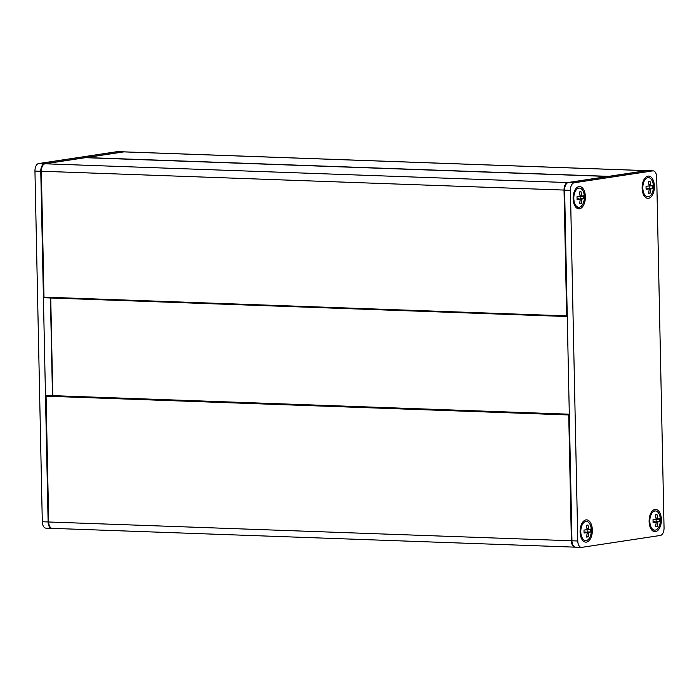 <?xml version="1.0" encoding="UTF-8"?>
<svg xmlns="http://www.w3.org/2000/svg" width="699" height="699" viewBox="0 0 699 699"><rect width="100%" height="100%" fill="white"/><g stroke="black" fill="none" stroke-linecap="round" stroke-linejoin="round"><path stroke-width="1.05" d="M608.986 176.419A0.699 0.577 -98.6 0 0 608.742 176.349L608.541 176.489M45.863 396.097L46.475 395.416L569.143 414.201A0.699 0.699 0 0 1 569.301 414.227A0.699 0.577 -70.1 0 0 569.213 414.21L568.733 414.953L569.318 414.953M52.678 528.348A6.973 3.836 -87.9 0 1 52.285 528.365A6.973 3.836 -87.9 0 1 48.694 521.987L45.75 396.132A0.699 0.699 0 0 1 46.475 395.416L569.082 414.21M567.247 315.896L566.662 315.896L567.169 316.49A0.699 0.542 -124.1 0 0 567.256 316.481M566.88 316.481L44.343 297.757L43.792 297.04M46.274 528.112A6.973 3.836 -87.9 0 1 45.881 528.138A6.973 3.836 -87.9 0 1 42.298 521.751L34.95 171.08A6.973 3.836 -87.9 0 1 38.637 163.549L117.249 151.639A6.973 3.836 -87.9 0 1 117.642 151.622L123.461 151.832A6.973 3.836 92.1 0 0 123.068 151.849L44.456 163.758A6.973 3.836 92.1 0 0 40.769 171.281L48.117 521.961A6.973 3.836 92.1 0 0 51.7 528.348A6.973 3.836 92.1 0 0 51.979 528.339M655.007 509.44A11.158 6.134 92.1 0 0 651.512 512.009A11.158 6.134 92.1 0 0 650.909 528.802A11.158 6.134 92.1 0 0 660.957 524.136A11.158 6.134 92.1 0 0 655.007 509.44M664.05 527.92L656.702 177.249A6.973 3.836 92.1 0 0 653.119 170.862A6.973 3.836 92.1 0 0 652.726 170.888L574.115 182.788A6.973 3.836 92.1 0 0 570.428 190.32L577.776 540.991A6.973 3.836 92.1 0 0 581.358 547.378A6.973 3.836 92.1 0 0 581.751 547.361L660.363 535.451A6.973 3.836 92.1 0 0 664.05 527.92M585.989 519.899A11.158 6.134 92.1 0 0 582.494 522.468A11.158 6.134 92.1 0 0 581.891 539.261A11.158 6.134 92.1 0 0 591.939 534.586A11.158 6.134 92.1 0 0 585.989 519.899M648.025 176.122A11.158 6.134 92.1 0 0 644.53 178.691A11.158 6.134 92.1 0 0 643.928 195.484A11.158 6.134 92.1 0 0 653.976 190.818A11.158 6.134 92.1 0 0 648.025 176.122M579.008 186.581A11.158 6.134 92.1 0 0 575.513 189.149A11.158 6.134 92.1 0 0 574.91 205.943A11.158 6.134 92.1 0 0 584.958 201.268A11.158 6.134 92.1 0 0 579.008 186.581M575.932 547.151A6.973 3.836 -87.9 0 1 575.539 547.168A6.973 3.836 -87.9 0 1 571.957 540.781L564.609 190.111A6.973 3.836 -87.9 0 1 568.296 182.579L646.907 170.678A6.973 3.836 -87.9 0 1 647.3 170.652L653.119 170.862M590.576 532.026L588.846 532.42L588.226 536.823L586.601 537.068L587.221 532.673L584.058 533.014L583.997 530.06L587.16 529.72L586.356 525.264L587.981 525.019L588.785 529.475L590.515 529.073L590.576 532.026L587.134 531.904L587.081 529.772M589.274 532.035L587.134 531.904M588.846 532.42L584.687 532.271L585.168 531.887M588.637 533.328L587.317 533.285M588.226 536.823L586.688 536.771M586.662 532.428L584.084 532.341M589.222 529.702L587.169 529.632M588.785 529.475L587.195 529.414M588.541 528.61L587.204 528.566M586.269 540.545A9.585 5.269 -87.9 0 1 585.727 540.58A9.585 5.269 -87.9 0 1 580.799 531.799A9.585 5.269 -87.9 0 1 586.417 521.419A9.585 5.269 -87.9 0 1 591.345 530.698A9.585 5.269 -87.9 0 1 586.269 540.545M659.603 521.568L657.864 521.97L657.252 526.364L655.618 526.618L656.239 522.214L653.084 522.555L653.023 519.61L656.178 519.261L655.374 514.814L656.999 514.56L657.803 519.016L659.541 518.623L659.603 521.568L656.151 521.445L656.108 519.313M658.292 521.585L656.151 521.445M657.864 521.97L653.705 521.821L654.185 521.437M657.654 522.878L656.335 522.826M657.252 526.364L655.706 526.312M655.688 521.978L653.102 521.882M658.24 519.252L656.186 519.174M657.803 519.016L656.212 518.955M657.558 518.151L656.23 518.108M655.295 530.095A9.585 5.269 -87.9 0 1 654.745 530.122A9.585 5.269 -87.9 0 1 649.817 521.34A9.585 5.269 -87.9 0 1 655.435 510.969A9.585 5.269 -87.9 0 1 660.363 520.239A9.585 5.269 -87.9 0 1 655.295 530.095M583.595 198.708L581.865 199.11L581.245 203.505L579.62 203.758L580.24 199.355L577.077 199.696L577.016 196.742L580.17 196.402L579.366 191.945L581 191.701L581.804 196.157L583.534 195.755L583.595 198.708L580.144 198.586L580.1 196.454M582.293 198.717L580.144 198.586M581.865 199.11L577.706 198.953L578.187 198.568M581.655 200.019L580.336 199.966M581.245 203.505L579.707 203.453M579.681 199.119L577.103 199.023M582.241 196.393L580.187 196.314M581.804 196.157L580.214 196.096M581.559 195.292L580.222 195.248M579.288 207.236A9.585 5.269 -87.9 0 1 578.746 207.262A9.585 5.269 -87.9 0 1 573.818 198.481A9.585 5.269 -87.9 0 1 579.436 188.101A9.585 5.269 -87.9 0 1 584.364 197.38A9.585 5.269 -87.9 0 1 579.288 207.236M652.621 188.258L650.883 188.651L650.271 193.055L648.637 193.3L649.257 188.896L646.103 189.246L646.042 186.292L649.196 185.943L648.392 181.495L650.018 181.251L650.821 185.698L652.56 185.305L652.621 188.258L649.17 188.127L649.126 185.995M651.311 188.267L649.17 188.127M650.883 188.651L646.724 188.503L647.204 188.118M650.673 189.56L649.354 189.516M650.271 193.055L648.724 192.994M648.707 188.66L646.121 188.564M651.258 185.934L649.205 185.855M650.821 185.698L649.231 185.646M650.577 184.842L649.249 184.789M648.305 196.777A9.585 5.269 -87.9 0 1 647.763 196.812A9.585 5.269 -87.9 0 1 642.835 188.031A9.585 5.269 -87.9 0 1 648.454 177.651A9.585 5.269 -87.9 0 1 653.382 186.921A9.585 5.269 -87.9 0 1 648.305 196.777M647.021 170.661L646.715 170.635A6.973 3.836 92.1 0 0 646.322 170.652L608.742 176.349L86.073 157.563L123.644 151.875A0.699 0.577 -98.6 0 0 123.47 151.901M646.566 170.722A0.699 0.577 81.4 0 0 646.322 170.652L123.644 151.875A6.973 3.836 -87.9 0 1 124.046 151.849L646.715 170.635M44.815 163.828A0.699 0.577 -98.6 0 1 45.042 163.784L567.719 182.561A6.973 3.836 92.1 0 0 564.023 190.084L566.662 315.896L43.985 297.119L41.355 171.307A6.973 3.836 -87.9 0 1 45.042 163.784L85.304 157.686L607.981 176.463L567.719 182.561A0.699 0.577 81.4 0 1 567.99 182.649M575.443 547.125L574.954 547.151A6.973 3.836 92.1 0 1 571.371 540.764L48.694 521.987L46.064 396.176L568.733 414.953L571.371 540.764L577.776 540.991M564.609 190.084L41.154 171.229M52.783 395.643L50.739 297.984M575.251 547.142A6.973 3.836 92.1 0 1 574.954 547.151L52.285 528.365C49.996 528.06 48.694 525.919 48.388 521.943L48.502 521.9M48.117 521.961L42.298 521.751M123.068 151.849L117.249 151.639M44.456 163.758L38.637 163.549M40.769 171.281L34.95 171.08M564.609 190.111L570.428 190.32M568.296 182.579L574.115 182.788M646.907 170.678L652.726 170.888M124.046 151.849L85.977 157.572A0.699 0.699 0 0 0 85.68 157.694M608.287 176.524A0.699 0.699 0 0 0 608.016 176.463L85.339 157.677A0.699 0.699 0 0 0 85.217 157.686L44.954 163.784C42.517 164.466 41.215 166.956 41.04 171.264L43.67 297.075A0.699 0.699 0 0 0 44.343 297.757L567.02 316.533A0.699 0.699 0 0 0 567.256 316.498M52.469 395.634L50.424 297.975M51.7 528.348L45.881 528.138M575.539 547.168L581.358 547.378M586.417 521.419L585.246 521.375M585.727 540.58L584.565 540.537M655.435 510.969L654.273 510.925M654.745 530.122L653.582 530.087M579.436 188.101L578.265 188.066M578.746 207.262L577.584 207.219M648.454 177.651L647.291 177.607M647.763 196.812L646.601 196.768"/></g></svg>
